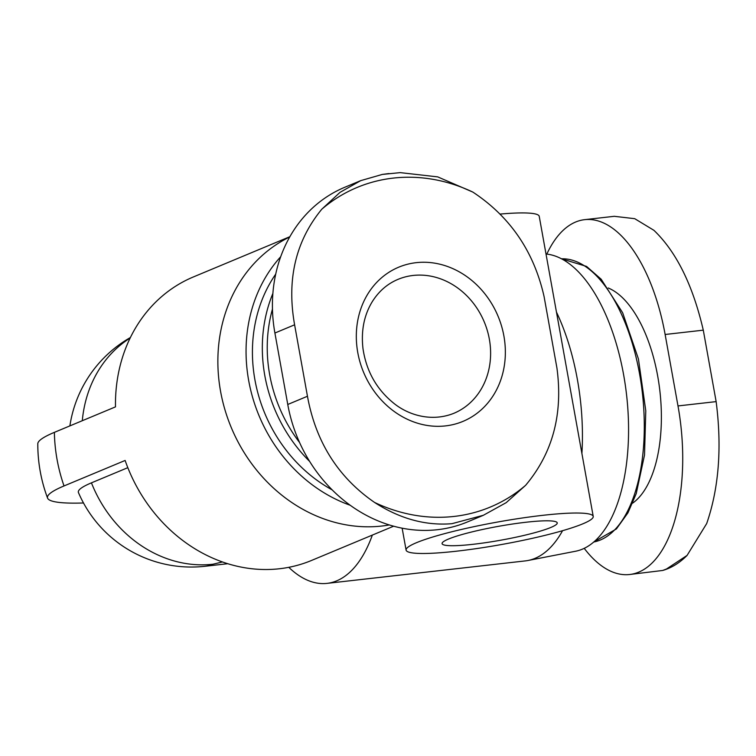 <?xml version="1.0" encoding="UTF-8"?>
<svg xmlns="http://www.w3.org/2000/svg" width="756" height="756" viewBox="0 0 756 756"><rect width="100%" height="100%" fill="white"/><g stroke="black" fill="none" stroke-linecap="round" stroke-linejoin="round"><path stroke-width="1.13" d="M556.454 312.067A153.572 72.859 83.5 0 1 581.903 453.515M562.568 530.693A153.572 72.859 83.5 0 1 528.009 560.489A153.572 72.859 83.5 0 1 525.297 560.905L326.998 583.377A153.572 72.859 83.5 0 1 288.783 567.321M372.349 535.087A153.572 72.859 83.5 0 1 326.998 583.377M289.709 236.968A153.572 133.925 67.4 0 0 227.376 417.34A153.572 133.925 67.4 0 0 389.368 524.938M289.86 236.694L193.347 276.961A153.572 133.925 67.4 0 0 115.488 406.87L54.385 432.356A153.572 133.925 67.4 0 0 64.024 485.947L125.127 460.461A153.572 133.925 67.4 0 0 311.604 560.423L393.678 526.185M388.953 173.559L382.356 174.419L360.725 180.637L344.736 187.29A142.601 124.362 67.4 0 0 274.9 333.027L287.762 404.479A142.601 124.362 67.4 0 0 467.397 521.961L483.377 515.29M546.824 254.092A142.601 67.653 83.5 0 1 584.672 219.656A142.601 67.653 83.5 0 1 665.129 334.483L677.99 405.934A142.601 67.653 83.5 0 1 629.635 574.503A142.601 67.653 83.5 0 1 584.208 548.327M222.472 561.954L212.975 564.222A122.859 58.288 83.5 0 1 205.197 566.263A122.859 122.859 0 0 1 78.444 492.572A119.76 14.373 -10.2 0 1 91.438 482.848L127.821 467.671M546.012 254.016A149.735 71.036 83.5 0 1 627.036 399.262A149.735 71.036 83.5 0 1 575.486 551.256L528.009 560.489M280.674 256.747A149.735 130.58 67.4 0 0 350.293 505.292M275.694 274.154A142.601 124.362 67.4 0 0 332.243 489.926M83.5 502.976A151.106 18.144 -10.2 0 1 47.581 498.119A153.572 153.572 0 0 1 37.8 443.744A151.106 18.144 -10.2 0 1 54.385 432.356M47.581 498.119A151.106 18.144 -10.2 0 1 64.024 485.947M687.091 555.414C679.625 562.908 671.498 567.926 662.71 570.459L666.508 568.985L687.081 555.405L706.69 523.558C718.89 488.14 722.037 447.495 716.14 401.616L703.288 330.164C692.827 285.125 676.374 251.852 653.931 230.325L634.728 218.682L614.278 216.31L584.672 219.656M662.71 570.459L629.635 574.503M400.302 172.633L437.724 176.885L472.85 192.09C510.205 216.764 533.944 251.587 544.074 296.55L556.926 368.002C563.163 413.948 552.721 453.061 525.609 485.324L506.199 502.655L483.377 515.271L451.946 523.681C425.666 525.864 399.877 518.786 374.56 502.438C338.159 477.367 315.791 441.976 307.456 396.257L294.604 324.806C286.571 279.607 295.634 241.069 321.791 209.204L340.002 192.374L360.725 180.637M356.416 332.035A83.529 72.85 67.4 0 0 436.259 426.299A83.529 72.85 67.4 0 0 503.902 336.014A83.529 72.85 67.4 0 0 425.411 262.275A83.529 72.85 67.4 0 0 356.416 332.035M500.103 214.08A95.067 11.416 -10.2 0 1 539.226 216.32L593.224 516.424A95.067 11.416 -10.2 0 1 501.682 544.49A95.067 11.416 -10.2 0 1 406.095 550.094A95.067 11.416 -10.2 0 1 542.6 515.346A95.067 11.416 -10.2 0 1 593.224 516.424M526.082 522.235A58.505 7.021 -10.2 0 1 557.238 522.906A58.505 7.021 -10.2 0 1 500.907 540.171A58.505 7.021 -10.2 0 1 442.08 543.621A58.505 7.021 -10.2 0 1 526.082 522.235M608.23 287.989A111.869 53.071 83.5 0 1 659.893 391.107A111.869 53.071 83.5 0 1 632.602 503.165M130.126 338.045A122.859 107.144 67.4 0 0 82.291 420.714M91.438 482.848A122.859 107.144 67.4 0 0 212.975 564.222M593.677 542.033L616.414 528.926L627.943 512.823L636.221 493.63L644.518 455.065L645.785 410.791L638.423 358.93L622.651 312.776L601.19 279.248L586.58 266.433L561.595 258.817A142.601 67.653 83.5 0 1 642.392 393.092A142.601 67.653 83.5 0 1 593.696 542.024M272.869 293.46A142.601 124.362 67.4 0 0 309.695 461.481M272.453 309.128A138.943 121.168 67.4 0 0 299.574 442.515M665.129 334.483L703.288 330.164M677.99 405.934L716.14 401.616M274.9 333.027L294.604 324.806M287.762 404.479L307.456 396.257M374.56 502.438A173.124 150.973 67.4 0 0 525.609 485.324M472.85 192.09A173.124 150.973 67.4 0 0 321.791 209.204M489.349 339.16A72.567 63.277 67.4 0 0 397.949 279.389C387.384 283.821 378.813 291.258 372.254 301.701C364.052 315.186 360.962 330.826 362.984 348.62C366.282 370.809 376.28 388.811 392.997 402.617C407.645 414.978 431.307 422.339 453.817 413.324A72.567 63.277 67.4 0 0 489.349 339.16M130.372 337.535A122.859 122.859 0 0 0 69.883 425.893M205.197 566.263L227.783 563.702M400.302 172.623L382.356 174.419M406.095 550.094L402.145 528.17"/></g></svg>
